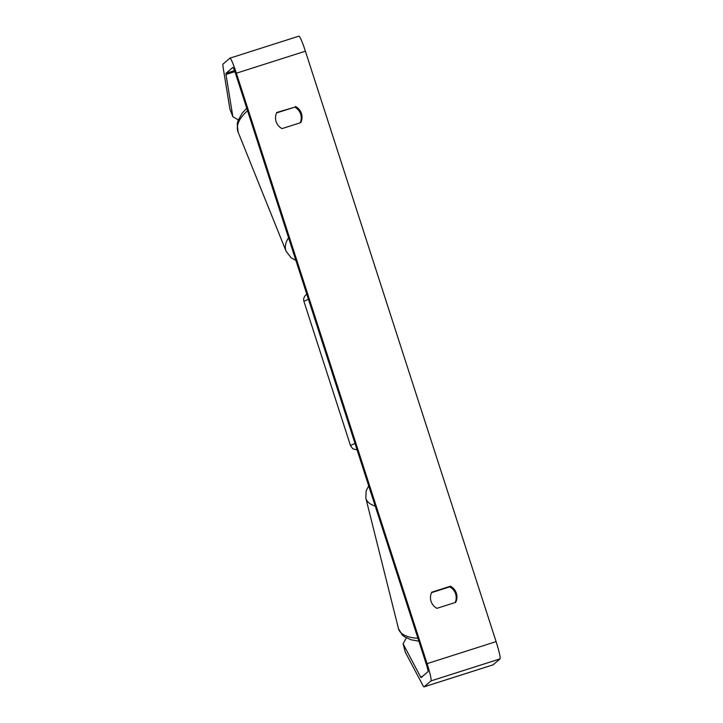 <?xml version="1.0" encoding="UTF-8"?>
<svg xmlns="http://www.w3.org/2000/svg" width="723" height="723" viewBox="0 0 723 723"><rect width="100%" height="100%" fill="white"/><g stroke="black" fill="none" stroke-linecap="round" stroke-linejoin="round"><path stroke-width="1.08" d="M406.353 637.921L403.091 643.822L420.569 676.909A7.275 0.687 -107.7 0 0 421.129 677.605L427.998 671.685A7.275 0.687 -107.7 0 0 426.326 664.274L235.626 73.845A7.275 0.687 -107.7 0 0 232.851 67.402A7.275 0.687 -107.7 0 0 232.824 67.411L225.974 73.321A7.275 0.687 -107.7 0 0 225.992 74.496L232.851 116.746L238.319 119.837M455.165 602.53A12.128 12.065 49.2 0 0 449.715 586.859L431.514 592.67M276.566 112.942L294.776 107.14A12.128 12.065 -130.8 0 1 300.217 122.802M295.526 106.489A12.128 12.065 -130.8 0 1 300.741 122.639L282.006 128.604A12.128 12.065 -130.8 0 1 276.792 112.463L294.776 107.14M456.367 593.24A12.128 12.065 49.2 0 0 450.474 586.217L431.739 592.182A12.128 12.065 49.2 0 0 436.954 608.332L455.689 602.358A12.128 12.065 49.2 0 0 456.367 593.24M449.715 586.859L450.474 586.217M403.091 643.822L405.296 652.137L422.774 685.223A16.981 1.6 -107.7 0 0 424.076 686.85A16.981 1.6 -107.7 0 0 424.13 686.814L430.98 680.903A16.981 1.6 -107.7 0 0 427.076 663.633L236.376 73.195A16.981 1.6 -107.7 0 0 229.905 58.156A16.981 1.6 -107.7 0 0 229.851 58.192L223 64.103A16.981 1.6 -107.7 0 0 223.036 66.832L229.896 109.083L232.851 116.746M424.076 686.85L493.095 664.844A16.981 1.6 -107.7 0 0 493.149 664.808L500 658.897A16.981 1.6 -107.7 0 0 496.105 641.626L305.395 51.188A16.981 1.6 -107.7 0 0 298.924 36.15L229.905 58.156M288.558 237.74A36.385 19.313 158.1 0 0 286.1 251.261L238.102 132.083A36.385 19.313 -21.9 0 1 247.546 110.755M293.954 254.433A30.321 16.096 -21.9 0 1 293.131 251.884M427.076 663.633L496.105 641.626M236.376 73.195L305.395 51.188M225.992 74.496L234.885 71.658M225.974 73.321L234.496 70.61M420.569 676.909L422.747 676.213M424.13 686.814L493.149 664.808M430.98 680.903L500 658.897M308.45 299.322A36.385 1.455 162.1 0 0 304.085 301.355A36.385 1.455 162.1 0 0 303.976 301.536L350.528 445.684A36.385 1.455 -17.9 0 1 350.646 445.504A36.385 1.455 -17.9 0 1 355.011 443.47M375.246 506.136A36.385 16.792 166 0 1 365.838 498.156L398.472 628.63A36.385 16.792 -14 0 0 417.93 638.273M370.284 490.754A30.321 13.99 -14 0 0 370.998 492.969M286.1 251.261L291.152 257.777L295.888 260.434M238.102 132.083L237.225 123.886L237.984 120.768L242.241 113.059L246.733 108.251M350.528 445.684L352.752 448.757L357.099 449.941M303.976 301.536C303.19 299.277 303.823 297.081 305.874 294.93L306.814 294.243M398.472 628.63L402.205 634.966L404.238 636.638L410.98 639.774L418.861 641.165M365.838 498.156L366.154 490.818L368.694 485.847"/></g></svg>
